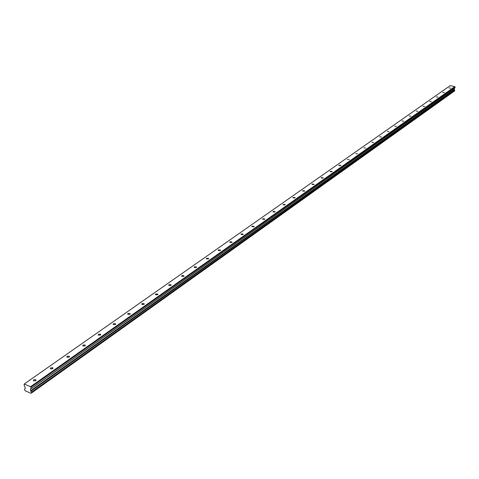 <?xml version="1.0" encoding="UTF-8"?>
<svg xmlns="http://www.w3.org/2000/svg" width="479" height="479" viewBox="0 0 479 479"><rect width="100%" height="100%" fill="white"/><g stroke="black" fill="none" stroke-linecap="round" stroke-linejoin="round"><path stroke-width="0.72" d="M450.691 88.136L449.045 87.95L450.691 88.136M35.703 380.721L35.865 379.673L33.578 379.799L33.416 380.847L35.703 380.721M52.684 368.746L52.846 367.752L50.576 367.854L50.415 368.848L52.684 368.746M69.12 357.154L69.281 356.214L67.03 356.292L66.868 357.238L69.12 357.154M85.04 345.934L85.202 345.042L82.963 345.102L82.801 345.994L85.04 345.934M100.464 335.06L100.62 334.216L98.399 334.252L98.237 335.102L100.464 335.06M115.409 324.522L115.571 323.72L113.361 323.738L113.206 324.54L115.409 324.522M129.911 314.302L130.066 313.535L127.875 313.535L127.719 314.302L129.911 314.302M143.975 304.381L144.131 303.662L141.958 303.644L141.802 304.369L143.975 304.381M157.627 294.759L157.783 294.07L155.627 294.034L155.471 294.723L157.627 294.759M170.889 285.406L171.039 284.754L168.901 284.706L168.746 285.364L170.889 285.406M183.768 276.323L183.918 275.706L181.798 275.647L181.649 276.263L183.768 276.323M196.288 267.498L196.438 266.911L194.33 266.839L194.187 267.426L196.288 267.498M208.461 258.917L208.61 258.355L206.521 258.271L206.377 258.834L208.461 258.917M220.304 250.565L220.448 250.038L218.376 249.942L218.232 250.475L220.304 250.565M231.824 242.446L231.968 241.937L229.914 241.835L229.77 242.338L231.824 242.446M243.039 234.536L243.182 234.057L241.147 233.944L241.003 234.423L243.039 234.536M253.96 226.836L254.098 226.381L252.08 226.256L251.942 226.717L253.96 226.836M264.6 219.334L264.731 218.903L262.731 218.771L262.6 219.208L264.6 219.334M274.964 212.029L275.096 211.616L273.114 211.478L272.982 211.892L274.964 212.029M285.071 204.904L285.197 204.509L283.233 204.365L283.107 204.761L285.071 204.904M294.926 197.959L295.052 197.582L293.1 197.432L292.974 197.809L294.926 197.959M304.536 191.181L304.656 190.822L302.722 190.666L302.602 191.025L304.536 191.181M313.913 184.571L314.032 184.229L312.116 184.068L311.997 184.415L313.913 184.571M323.062 178.122L323.175 177.793L321.277 177.631L321.164 177.954L323.062 178.122M331.995 171.823L332.109 171.512L330.229 171.344L330.115 171.656L331.995 171.823M340.719 165.668L340.832 165.375L338.964 165.201L338.851 165.5L340.719 165.668M349.239 159.663L347.389 159.489L349.239 159.663M357.568 153.789L355.735 153.615L357.568 153.789M365.705 148.053L363.884 147.879L365.705 148.053M373.662 142.443L371.86 142.269L373.662 142.443M381.44 136.958L379.649 136.778L381.44 136.958M389.05 131.599L387.277 131.414L389.05 131.599M396.492 126.348L394.732 126.169L396.492 126.348M403.773 121.211L402.031 121.031L403.773 121.211M410.904 116.187L409.174 116.002L410.904 116.187M417.886 111.266L416.167 111.08L417.886 111.266M424.717 106.446L423.017 106.266L424.717 106.446M431.411 101.728L429.723 101.542L431.411 101.728M437.968 97.105L436.297 96.92L437.968 97.105M444.392 92.573L442.734 92.393L444.392 92.573M454.218 91.19L31.051 393.349L25.333 390.858L24.591 389.81L24.531 389.086L25.004 388.78M454.942 87.902L454.32 88.411L454.379 89.741L30.818 391.229L30.375 389.235L454.984 87.825L455.032 86.95L30.907 387.254L455.05 86.98M24.273 383.996L450.194 85.645L454.799 86.639L30.524 386.733L24.249 384.008L24.094 385.487L25.034 386.894L25.213 388.463L24.579 389.08M31.566 392.9L454.715 90.824L454.379 89.741M450.194 85.645L24.255 384.008L450.17 85.657M30.907 387.254L30.56 386.775L454.799 86.639M31.069 393.301L31.548 392.942L31.494 392.211L454.781 90.327M454.727 90.244L31.494 392.211M31.404 392.079L30.848 391.295L454.397 89.777M30.554 390.816L454.23 89.483M454.984 87.825L31.051 388.649M31.081 388.547L30.943 387.301M30.375 389.241L454.32 88.411M454.26 89.573L30.614 390.954M454.739 90.776L31.566 392.882M454.355 88.34L30.411 389.14M35.865 379.673L35.949 380.488M52.846 367.752L52.924 368.525M69.281 356.214L69.347 356.945M85.202 345.042L85.256 345.73M100.62 334.216L100.668 334.869M115.571 323.72L115.613 324.337M130.066 313.535L130.102 314.122M144.131 303.662L144.161 304.207M157.783 294.07L157.807 294.585M171.039 284.754L171.063 285.245M183.918 275.706L183.936 276.167M196.438 266.911L196.45 267.342M208.61 258.355L208.616 258.768M220.448 250.038L220.454 250.421M231.968 241.937L231.974 242.302M243.182 234.057L243.182 234.399M254.098 226.381L254.098 226.705M264.731 218.903L264.731 219.208M25.004 388.75L24.531 389.086M454.715 90.824L31.548 392.942M454.26 91.184L31.051 393.349"/></g></svg>
